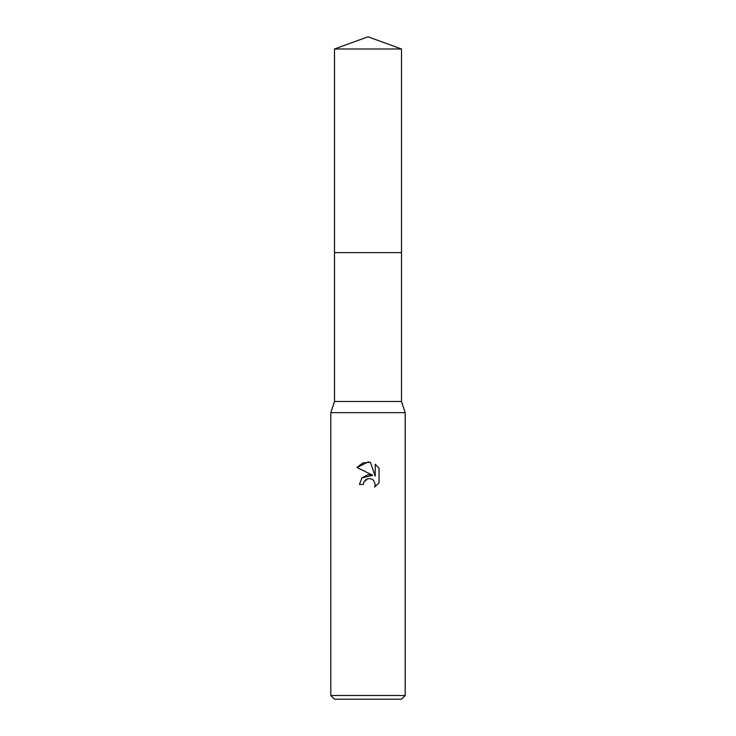<?xml version="1.0" encoding="UTF-8"?>
<svg xmlns="http://www.w3.org/2000/svg" width="736" height="736" viewBox="0 0 736 736"><rect width="100%" height="100%" fill="white"/><g stroke="black" fill="none" stroke-linecap="round" stroke-linejoin="round"><path stroke-width="0.55" stroke-dasharray="3.68 2.76" d="M401.488 401.488L334.512 401.488M368 252.641L401.488 252.641L368 252.641M405.214 412.657L330.786 412.657M405.214 695.483L330.786 695.483M401.488 699.2L334.512 699.2M363.75 482.282L363.98 481.767M356.942 467.47L372.738 475.254M375.222 464.269L375.222 476.164L370.401 462.272M361.808 478.004L359.444 484.463L363.354 484.463M366.399 479.237L367.025 478.934M379.058 482.825L379.058 468.142M401.488 252.641L334.512 252.641M401.488 48.99L334.512 48.99"/><path stroke-width="1.1" d="M334.512 48.99L401.488 48.99L368 36.8L334.512 48.99L334.512 401.488L401.488 401.488L405.214 412.657L405.214 695.483L330.786 695.483L334.512 699.2L401.488 699.2L405.214 695.483M334.512 401.488L330.786 412.657L405.214 412.657M368 478.621L363.98 481.767L363.354 484.463L359.444 484.463L361.864 477.94L368 474.683L372.738 475.254L356.942 467.47L368 462.015L370.401 462.272L375.222 476.164L375.222 464.269L379.058 468.142L379.058 482.825L374.615 487.085L375.24 484.426L373.502 480.222L371.57 478.934L368 478.621L371.57 478.934L373.502 480.222L375.24 484.426L374.615 487.085L379.058 482.825M363.354 484.463L363.75 482.282M370.401 462.272L362.885 462.935L356.942 467.47M379.058 468.142L375.222 464.269M372.738 475.254L361.808 478.004M363.98 481.767L366.224 479.338M334.512 252.641L401.488 252.641L401.488 401.488M401.488 48.99L401.488 252.641M330.786 412.657L330.786 695.483"/></g></svg>
